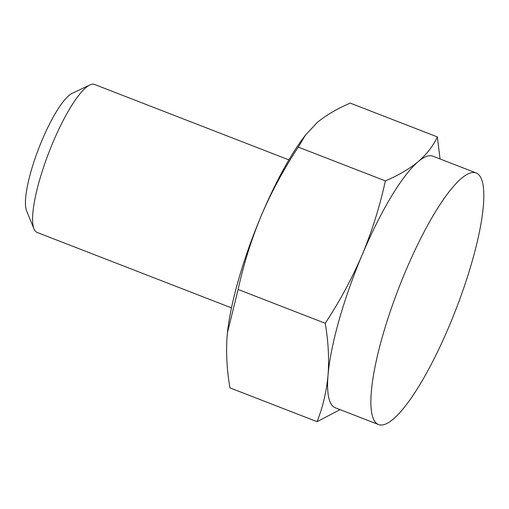 <?xml version="1.0" encoding="UTF-8"?>
<svg xmlns="http://www.w3.org/2000/svg" width="509" height="509" viewBox="0 0 509 509"><rect width="100%" height="100%" fill="white"/><g stroke="black" fill="none" stroke-linecap="round" stroke-linejoin="round"><path stroke-width="0.76" d="M440.062 158.961L437.346 136.915L350.237 103.111C337.104 108.71 326.148 115.149 317.349 122.427L305.591 134.91L298.261 147.095C283.78 169.077 271.456 191.918 261.289 215.612A134.93 30.515 -68.8 0 1 302.645 138.893L305.591 134.91M437.346 136.915C433.146 145.981 426.784 154.208 418.258 161.588C409.459 168.867 398.502 175.306 385.37 180.905C379.816 206.349 372.092 230.971 362.198 254.774C352.018 278.487 339.694 301.328 325.226 323.285L238.117 289.481L227.44 332.727L227.135 335.997C225.907 352.451 226.842 369.744 229.947 387.871L317.056 421.681L340.076 409.624M325.226 323.285C328.33 341.418 329.266 358.711 328.038 375.165C326.543 391.51 322.884 407.015 317.056 421.681M385.37 180.905L298.261 147.095M227.338 333.745A134.93 30.515 -68.8 0 1 227.447 332.644A134.93 30.515 -68.8 0 1 261.289 215.612C251.389 239.434 243.665 264.056 238.117 289.481M231.468 307.875L37.093 232.435A79.372 17.949 -68.8 0 1 33.995 228.91L26.583 210.796A64.764 14.646 -68.8 0 1 38.894 147.998A64.764 14.646 -68.8 0 1 72.17 93.338L89.858 84.965A79.372 17.949 -68.8 0 1 94.528 84.449L288.902 159.89M33.995 228.91A79.372 17.949 -68.8 0 1 49.08 151.949A79.372 17.949 -68.8 0 1 89.858 84.965M378.524 424.551L335.278 407.766A134.93 30.515 -68.8 0 1 328.038 375.165A134.93 30.515 -68.8 0 1 362.198 254.774A134.93 30.515 -68.8 0 1 418.258 161.588A134.93 30.515 -68.8 0 1 432.917 156.187L476.163 172.971A134.93 30.515 -68.8 0 1 449.243 325.964A134.93 30.515 -68.8 0 1 378.524 424.551A134.93 30.515 -68.8 0 1 398.897 287.719A134.93 30.515 -68.8 0 1 476.163 172.971"/></g></svg>
